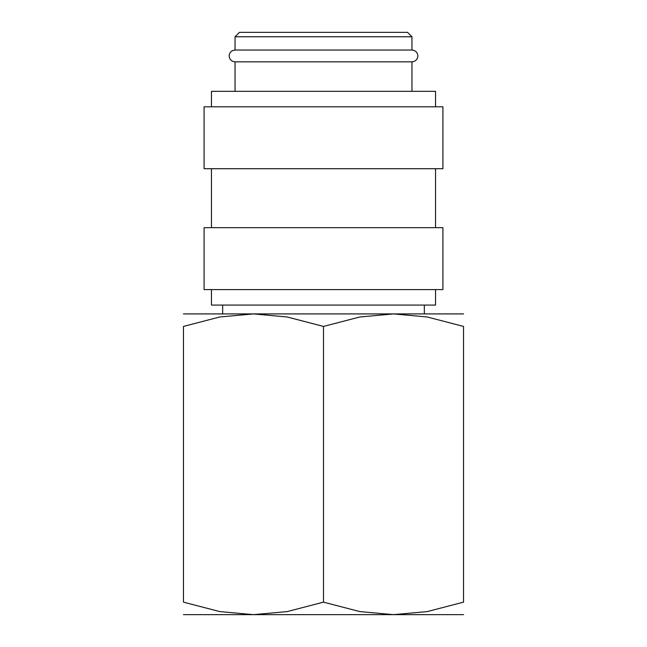 <?xml version="1.0" encoding="UTF-8"?>
<svg xmlns="http://www.w3.org/2000/svg" width="647" height="647" viewBox="0 0 647 647"><rect width="100%" height="100%" fill="white"/><g stroke="black" fill="none" stroke-linecap="round" stroke-linejoin="round"><path stroke-width="0.97" d="M235.047 61.837C231.432 61.449 229.467 59.484 229.151 55.933C229.467 52.391 231.432 50.426 235.047 50.037L411.953 50.037C415.568 50.426 417.533 52.391 417.849 55.933C417.533 59.484 415.568 61.449 411.953 61.837L235.047 61.837L235.047 91.316M435.536 289.597L435.536 305.077L211.464 305.077L211.464 289.597M323.5 227.679L204.088 227.679L204.088 289.597L442.912 289.597L442.912 227.679L323.5 227.679M323.5 106.795L204.088 106.795L204.088 168.713L442.912 168.713L442.912 106.795L323.5 106.795M435.536 106.795L435.536 91.316L211.464 91.316L211.464 106.795M235.047 36.774L411.953 36.774L407.529 32.35L239.471 32.35L235.047 36.774L235.047 50.037M463.543 614.65L393.522 614.65L359.789 611.585L323.5 602.139L287.211 611.585L253.478 614.65L219.745 611.585L183.457 602.139L183.457 326.428L219.745 316.99L253.478 313.916L287.211 316.99L323.5 326.428L359.789 316.99L393.522 313.916L427.255 316.99L463.543 326.428L463.543 602.139L427.255 611.585L393.522 614.65L183.457 614.65M463.543 313.916L183.457 313.916M463.543 326.452C463.543 309.678 463.543 309.678 463.543 326.452M183.457 326.452C183.457 309.678 183.457 309.678 183.457 326.452M463.543 602.114C463.543 618.888 463.543 618.888 463.543 602.114M183.457 602.114C183.457 618.888 183.457 618.888 183.457 602.114M323.5 326.428L323.5 602.139M211.464 168.713L211.464 227.679M222.665 305.077L222.665 313.916M411.953 36.774L411.953 50.037M424.335 305.077L424.335 313.916M411.953 61.837L411.953 91.316M435.536 168.713L435.536 227.679"/></g></svg>
